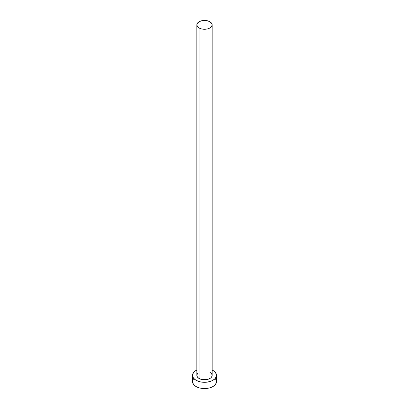 <?xml version="1.0" encoding="UTF-8"?>
<svg xmlns="http://www.w3.org/2000/svg" width="409" height="409" viewBox="0 0 409 409"><rect width="100%" height="100%" fill="white"/><g stroke="black" fill="none" stroke-linecap="round" stroke-linejoin="round"><path stroke-width="0.61" d="M196.852 24.862L197.435 26.554L199.091 27.986L201.576 28.942L204.5 29.279L207.424 28.942L209.909 27.986L211.565 26.554L212.148 24.862L211.565 23.175L209.909 21.743L207.424 20.787L204.5 20.45L201.576 20.787L199.091 21.743L197.435 23.175L196.852 24.862L196.852 375.37A7.648 4.412 0 0 0 199.091 378.494L199.091 27.986A7.648 4.412 180 0 1 196.852 24.862A7.648 4.412 180 0 1 201.576 20.787A7.648 4.412 180 0 1 209.909 21.743A7.648 4.412 180 0 1 212.148 24.862A7.648 4.412 180 0 1 207.424 28.942A7.648 4.412 180 0 1 199.091 27.986L199.091 378.494A7.648 4.412 0 0 0 207.424 379.45A7.648 4.412 0 0 0 212.148 375.37L211.565 377.057L210.86 377.824L208.748 379.041L205.993 379.7L201.576 379.45L199.091 378.494L197.435 377.057L196.852 375.37L197.435 373.683L198.14 372.916M193.401 378.959L192.486 381.612A12.014 6.938 0 0 0 196.003 386.52L196.003 380.273L199.904 381.781L202.153 382.175L206.847 382.175L211.177 381.137L214.49 379.225L216.284 376.725L216.284 374.015L214.49 371.515L212.148 370.017A12.014 6.938 180 0 1 212.997 370.467A12.014 6.938 180 0 1 216.514 375.37A12.014 6.938 180 0 1 209.096 381.781A12.014 6.938 180 0 1 196.003 380.273L196.003 386.52A12.014 6.938 0 0 0 209.096 388.023A12.014 6.938 0 0 0 216.514 381.612L215.599 378.959M196.003 380.273A12.014 6.938 180 0 1 192.486 375.37A12.014 6.938 180 0 1 196.852 370.017L194.51 371.515L193.401 372.717L192.486 375.37L193.401 378.023L196.003 380.273M209.909 372.246L211.565 373.683L212.148 375.37L212.148 24.862M192.486 375.37L192.486 381.612L193.401 384.266L196.003 386.52L197.823 387.379L199.904 388.023L204.5 388.55L209.096 388.023L211.177 387.379L212.997 386.52L215.599 384.266L216.514 381.612L216.514 375.37"/></g></svg>

